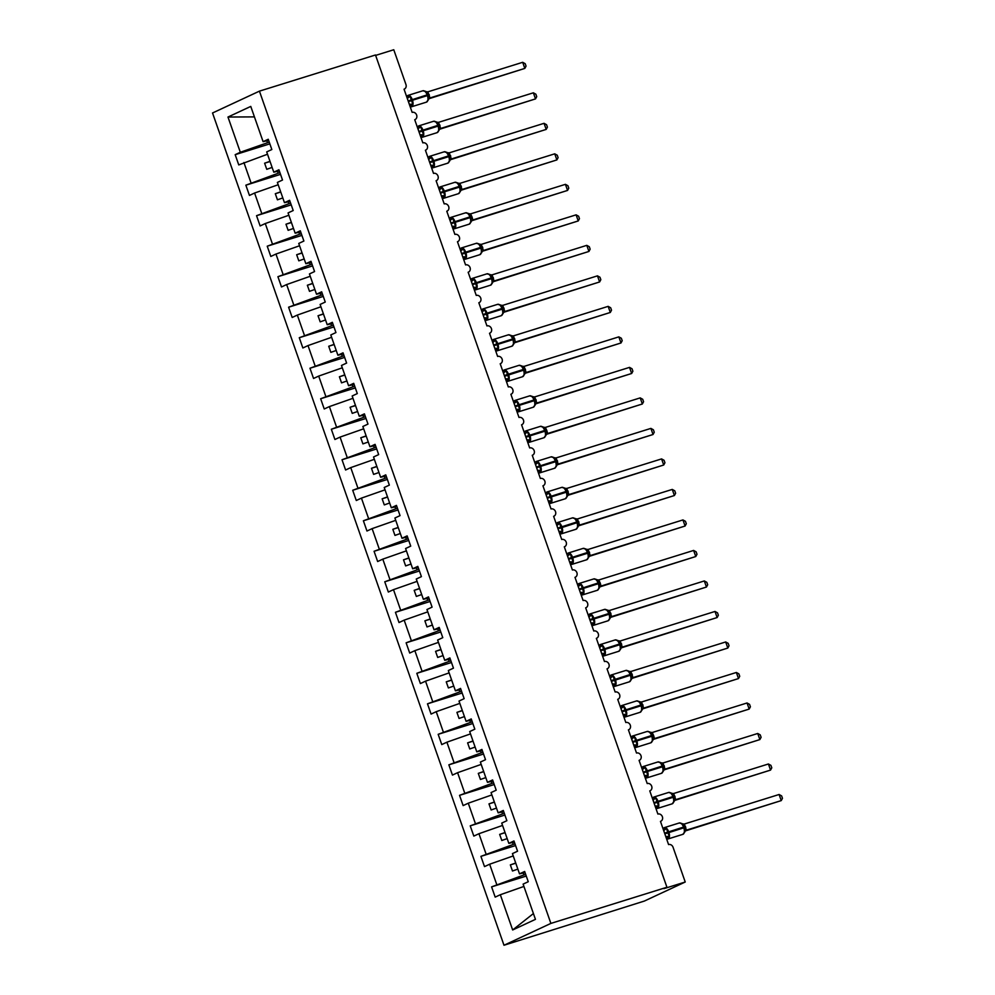 <?xml version="1.0" encoding="UTF-8"?>
<svg xmlns="http://www.w3.org/2000/svg" width="995" height="995" viewBox="0 0 995 995"><rect width="100%" height="100%" fill="white"/><g stroke="black" fill="none" stroke-linecap="round" stroke-linejoin="round"><path stroke-width="1.49" d="M503.992 945.25L644.35 901.06L685.232 882.018L663.939 888.647L666.936 887.254L375.488 54.986L259.434 91.142L212.532 112.982L503.992 945.25L550.882 923.41L259.434 91.142M525.683 874.381L523.905 874.941L523.233 873.001M526.268 876.073L491.592 886.868L523.905 874.941M525.049 872.59L519.514 873.859L524.651 871.471L528.245 881.719L523.109 884.12L535.447 919.355L512.661 929.977L500.323 894.729L495.187 897.117L491.592 886.868M500.323 894.729L523.917 886.445M375.625 55.397L393.771 49.75L405.948 84.525A3.881 3.333 65 0 1 404.045 89.189L412.154 112.373A3.881 3.333 -115 0 1 414.728 119.698L422.838 142.882A3.881 3.333 -115 0 1 425.412 150.208L433.521 173.391A3.881 3.333 -115 0 1 436.096 180.717L444.205 203.9A3.881 3.333 -115 0 1 446.78 211.214L454.889 234.41A3.881 3.333 -115 0 1 457.464 241.723L465.573 264.919A3.881 3.333 -115 0 1 468.147 272.232L476.257 295.428A3.881 3.333 -115 0 1 478.831 302.741L486.941 325.925A3.881 3.333 -115 0 1 489.515 333.25L497.624 356.434A3.881 3.333 -115 0 1 500.199 363.76L508.308 386.943A3.881 3.333 -115 0 1 510.883 394.269L518.992 417.452A3.881 3.333 -115 0 1 521.567 424.778L529.676 447.961A3.881 3.333 -115 0 1 532.25 455.287L540.36 478.471A3.881 3.333 -115 0 1 542.934 485.796L551.043 508.98A3.881 3.333 -115 0 1 553.618 516.305L561.727 539.489A3.881 3.333 -115 0 1 564.302 546.815L572.411 569.998A3.881 3.333 -115 0 1 574.986 577.324L583.095 600.507A3.881 3.333 -115 0 1 585.669 607.833L593.779 631.017A3.881 3.333 -115 0 1 596.353 638.342L604.462 661.526A3.881 3.333 -115 0 1 607.037 668.839L615.146 692.035A3.881 3.333 -115 0 1 617.721 699.348L625.83 722.544A3.881 3.333 -115 0 1 628.405 729.857L636.526 753.053A3.881 3.333 -115 0 1 639.088 760.367L647.21 783.55A3.881 3.333 -115 0 1 649.772 790.876L657.894 814.059A3.881 3.333 -115 0 1 660.456 821.385L668.578 844.568A3.881 3.333 -115 0 1 673.043 847.242L685.232 882.018M515 843.884L513.221 844.432L512.549 842.504M515.584 845.563L480.908 856.359L513.221 844.432M496.729 884.48L489.639 864.22L484.503 866.608L480.908 856.359M489.639 864.22L513.233 855.936M504.316 813.375L502.537 813.922L501.866 811.995M504.9 815.054L470.225 825.85L502.537 813.922M486.045 853.971L478.956 833.711L473.819 836.098L470.225 825.85M478.956 833.711L502.55 825.427M493.632 782.866L491.853 783.413L491.182 781.485M494.216 784.545L459.541 795.341L491.853 783.413M475.361 823.462L468.272 803.201L463.135 805.602L459.541 795.341M468.272 803.201L491.866 794.918M482.948 752.357L481.17 752.904L480.498 750.976M483.533 754.036L448.857 764.832L481.17 752.904M464.677 792.953L457.588 772.692L452.451 775.093L448.857 764.832M457.588 772.692L481.182 764.409M472.264 721.848L470.486 722.395L469.814 720.467M472.849 723.527L438.173 734.322L470.486 722.395M453.994 762.444L446.904 742.183L441.768 744.583L438.173 734.322M446.904 742.183L470.498 733.9M461.58 691.338L459.802 691.886L459.13 689.958M462.165 693.018L427.489 703.826L459.802 691.886M443.31 731.934L436.22 711.674L431.084 714.074L427.489 703.826M436.22 711.674L459.814 703.39M450.897 660.829L449.118 661.376L448.434 659.449M451.481 662.508L416.805 673.317L449.118 661.376M432.626 701.425L425.537 681.165L420.387 683.565L416.805 673.317M425.537 681.165L449.131 672.881M440.213 630.32L438.434 630.867L437.75 628.939M440.797 631.999L406.122 642.807L438.434 630.867M421.942 670.916L414.853 650.655L409.704 653.056L406.122 642.807M414.853 650.655L438.447 642.372M429.529 599.811L427.75 600.358L427.066 598.43M430.114 601.49L395.438 612.298L427.75 600.358M411.258 640.407L404.169 620.146L399.02 622.547L395.438 612.298M404.169 620.146L427.763 611.863M418.845 569.302L417.067 569.861L416.383 567.921M419.43 570.981L384.754 581.789L417.067 569.861M400.575 609.898L393.485 589.649L388.336 592.037L384.754 581.789M393.485 589.649L417.079 581.366M408.161 538.792L406.383 539.352L405.699 537.412M408.746 540.472L374.07 551.28L406.383 539.352M389.891 579.388L382.801 559.14L377.652 561.528L374.07 551.28M382.801 559.14L406.395 550.857M397.478 508.283L395.699 508.843L395.015 506.903M398.062 509.962L363.386 520.771L395.699 508.843M379.207 548.879L372.118 528.631L366.968 531.019L363.386 520.771M372.118 528.631L395.712 520.348M386.794 477.774L385.015 478.334L384.331 476.394M387.378 479.453L352.703 490.261L385.015 478.334M368.523 518.37L361.434 498.122L356.285 500.51L352.703 490.261M361.434 498.122L385.028 489.838M376.11 447.265L374.331 447.825L373.647 445.884M376.695 448.944L342.019 459.752L374.331 447.825M357.839 487.873L350.75 467.613L345.601 470.001L342.019 459.752M350.75 467.613L374.344 459.329M365.426 416.756L363.648 417.315L362.964 415.375M366.011 418.447L331.335 429.243L363.648 417.315M347.155 457.364L340.066 437.103L334.917 439.491L331.335 429.243M340.066 437.103L363.66 428.82M354.742 386.247L352.964 386.806L352.28 384.866M355.327 387.938L320.651 398.734L352.964 386.806M336.472 426.855L329.382 406.594L324.233 408.982L320.651 398.734M329.382 406.594L352.976 398.311M344.059 355.75L342.28 356.297L341.596 354.369M344.643 357.429L309.967 368.225L342.28 356.297M325.788 396.346L318.698 376.085L313.549 378.473L309.967 368.225M318.698 376.085L342.292 367.802M333.375 325.241L331.596 325.788L330.912 323.86M333.959 326.92L299.284 337.715L331.596 325.788M315.104 365.837L308.015 345.576L302.866 347.976L299.284 337.715M308.015 345.576L331.609 337.293M322.691 294.731L320.912 295.279L320.228 293.351M323.276 296.41L288.6 307.206L320.912 295.279M304.42 335.327L297.331 315.067L292.182 317.467L288.6 307.206M297.331 315.067L320.925 306.783M312.007 264.222L310.229 264.769L309.544 262.842M312.592 265.901L277.916 276.697L310.229 264.769M293.736 304.818L286.647 284.558L281.498 286.958L277.916 276.697M286.647 284.558L310.241 276.274M301.323 233.713L299.545 234.26L298.861 232.333M301.908 235.392L267.232 246.2L299.545 234.26M283.053 274.309L275.963 254.048L270.814 256.449L267.232 246.2M275.963 254.048L299.557 245.765M290.639 203.204L288.861 203.751L288.177 201.823M291.224 204.883L256.548 215.691L288.861 203.751M272.369 243.8L265.279 223.539L260.13 225.94L256.548 215.691M265.279 223.539L288.873 215.256M279.956 172.695L278.177 173.242L277.493 171.314M280.54 174.374L245.864 185.182L278.177 173.242M261.685 213.291L254.596 193.03L249.446 195.43L245.864 185.182M254.596 193.03L278.19 184.747M519.514 873.859L512.425 853.611L517.562 851.21L513.967 840.962L508.831 843.35L501.741 823.101L506.878 820.701L503.283 810.452L498.147 812.84L491.057 792.592L496.194 790.192L492.6 779.943L487.463 782.344L480.374 762.083L485.51 759.682L481.916 749.434L476.779 751.834L469.69 731.574L474.826 729.173L471.232 718.925L466.095 721.325L459.006 701.065L464.143 698.664L460.548 688.416L455.411 690.816L448.322 670.555L453.459 668.155L449.864 657.906L444.728 660.307L437.638 640.046L442.775 637.658L439.181 627.397L434.044 629.798L426.954 609.537L432.091 607.149L428.497 596.888L423.36 599.288L416.271 579.028L421.407 576.64L417.813 566.379L412.676 568.779L405.587 548.519L410.724 546.131L407.129 535.882L401.992 538.27L394.903 518.009L400.04 515.621L396.445 505.373L391.309 507.761L384.219 487.5L389.356 485.112L385.762 474.864L380.625 477.252L373.535 456.991L378.672 454.603L375.078 444.355L369.941 446.743L362.852 426.494L367.988 424.094L364.394 413.845L359.257 416.233L352.168 395.985L357.304 393.585L353.71 383.336L348.573 385.724L341.484 365.476L346.621 363.075L343.026 352.827L337.89 355.215L330.8 334.967L335.937 332.566L332.342 322.318L327.206 324.718L320.116 304.458L325.253 302.057L321.659 291.809L316.522 294.209L309.433 273.948L314.569 271.548L310.975 261.299L305.838 263.7L298.749 243.439L303.885 241.039L300.291 230.79L295.154 233.191L288.065 212.93L293.202 210.53L289.607 200.281L284.47 202.681L277.381 182.421L282.518 180.033L278.923 169.772L273.787 172.172L266.697 151.912L271.834 149.524L268.24 139.263L263.103 141.663L250.765 106.415L227.979 117.037L240.317 152.272L267.493 142.733L266.809 140.805M514.365 842.081L508.831 843.35M503.681 811.572L498.147 812.84M492.998 781.063L487.463 782.344M482.314 750.553L476.779 751.834M471.63 720.044L466.095 721.325M460.946 689.535L455.411 690.816M450.262 659.026L444.728 660.307M439.579 628.517L434.044 629.798M428.895 598.007L423.36 599.288M418.211 567.498L412.676 568.779M407.527 536.989L401.992 538.27M396.843 506.48L391.309 507.761M386.159 475.971L380.625 477.252M375.476 445.474L369.941 446.743M364.792 414.965L359.257 416.233M354.108 384.456L348.573 385.724M343.424 353.946L337.89 355.215M332.74 323.437L327.206 324.718M322.057 292.928L316.522 294.209M311.373 262.419L305.838 263.7M300.689 231.91L295.154 233.191M290.005 201.4L284.47 202.681M279.321 170.891L273.787 172.172M269.272 142.185L267.493 142.733M240.317 152.272L235.181 154.673L238.763 164.921L267.506 154.237M269.856 143.865L235.181 154.673M268.638 140.382L263.103 141.663M251.001 182.781L243.912 162.521M515.721 863.013L510.348 864.891L512.487 870.998L517.86 869.12M505.037 832.504L499.664 834.395L501.803 840.489L507.176 838.611M494.353 801.995L488.98 803.885L491.12 809.98L496.493 808.102M483.669 771.486L478.296 773.376L480.436 779.471L485.809 777.592M472.986 740.976L467.613 742.867L469.752 748.961L475.112 747.083M462.302 710.467L456.929 712.358L459.068 718.452L464.429 716.574M451.618 679.958L446.245 681.849L448.384 687.943L453.745 686.065M440.934 649.449L435.561 651.339L437.7 657.446L443.061 655.556M430.25 618.952L424.877 620.83L427.017 626.937L432.377 625.047M419.567 588.443L414.194 590.321L416.333 596.428L421.693 594.537M408.883 557.934L403.51 559.812L405.649 565.919L411.01 564.028M398.199 527.425L392.826 529.303L394.965 535.409L400.326 533.519M387.515 496.915L382.142 498.793L384.281 504.9L389.642 503.01M376.831 466.406L371.458 468.284L373.598 474.391L378.958 472.501M366.148 435.897L360.775 437.775L362.914 443.882L368.274 442.004M355.464 405.388L350.091 407.266L352.23 413.373L357.591 411.495M344.78 374.879L339.407 376.769L341.546 382.864L346.907 380.985M334.096 344.369L328.723 346.26L330.862 352.354L336.223 350.476M323.412 313.86L318.039 315.751L320.179 321.845L325.539 319.967M312.728 283.351L307.356 285.242L309.495 291.336L314.855 289.458M302.045 252.842L296.672 254.732L298.811 260.827L304.171 258.949M291.361 222.333L285.988 224.223L288.127 230.318L293.488 228.44M280.677 191.824L275.304 193.714L277.443 199.821L282.804 197.93M269.993 161.327L264.62 163.205L266.759 169.312L272.12 167.421M254.421 116.888L227.979 117.037M550.882 923.41L666.936 887.254M512.661 929.977L533.419 913.547M270.055 161.513L264.62 163.205M280.739 192.023L275.304 193.714M291.423 222.532L285.988 224.223M302.107 253.041L296.672 254.732M312.791 283.55L307.356 285.242M323.474 314.059L318.039 315.751M334.158 344.556L328.723 346.26M344.842 375.065L339.407 376.769M355.526 405.574L350.091 407.266M366.21 436.084L360.775 437.775M376.894 466.593L371.458 468.284M387.577 497.102L382.142 498.793M398.261 527.611L392.826 529.303M408.945 558.12L403.51 559.812M419.629 588.63L414.194 590.321M430.313 619.139L424.877 620.83M440.996 649.648L435.561 651.339M451.68 680.157L446.245 681.849M462.364 710.666L456.929 712.358M473.048 741.175L467.613 742.867M483.732 771.685L478.296 773.376M494.415 802.181L488.98 803.885M505.099 832.691L499.664 834.395M515.783 863.2L510.348 864.891M407.502 98.182A2.848 1.89 67.7 0 0 408.435 96.391L410.064 96.341L412.813 104.214L410.45 106.216M428.26 100.109L428.012 95.47L425.139 91.179L426.295 91.727L422.887 90.769A5.572 2.836 -107.3 0 0 422.713 90.831M522.686 62.299L525.198 63.692L526.044 66.13L524.825 68.406L522.686 62.299L427.862 91.838L429.989 97.945L524.825 68.406L428.895 98.754M430.089 97.908L429.305 98.331M411.569 105.308A2.848 1.89 67.7 0 0 409.455 104.351L408.933 103.157M407.651 99.488L407.452 98.194L410.064 96.341M412.813 104.214L409.592 104.301M428.136 99.45L429.989 97.945M425.387 91.577L427.862 91.838M418.335 129.997L418.236 128.666A2.848 1.89 67.7 0 0 419.119 126.9L420.748 126.85L423.497 134.723L421.134 136.725M438.944 130.619L438.695 125.979L435.822 121.688L436.979 122.236L433.571 121.278A5.572 2.836 -107.3 0 0 433.397 121.34M533.37 92.809L535.882 94.202L536.728 96.639L535.509 98.903L533.37 92.809L438.546 122.348L440.673 128.454L535.509 98.903L439.579 129.263M440.151 128.728L440.126 128.741A2.848 2.774 56.5 0 1 440.76 128.43L439.989 128.84M417.9 128.778L420.748 126.85M422.253 135.817A2.848 1.89 67.7 0 0 420.139 134.86L419.616 133.666M423.497 134.723L420.276 134.81M438.82 129.959L440.673 128.454M436.071 122.086L438.546 122.348M429.019 160.506L428.82 159.212A2.848 1.89 67.7 0 0 429.803 157.397L431.432 157.359L434.181 165.232L431.818 167.235M449.628 161.128L449.379 156.489L446.506 152.198L447.663 152.745L444.255 151.787A5.572 2.836 -107.3 0 0 444.081 151.849M544.054 123.318L546.566 124.711L547.412 127.149L546.193 129.412L544.054 123.318L449.23 152.857L451.369 158.964L546.193 129.412L450.262 159.772M451.456 158.926L450.673 159.349M430.723 165.394L430.3 164.175M434.181 165.232L430.959 165.319M428.82 159.212L431.432 157.359M449.504 160.469L451.369 158.964M446.755 152.596L449.23 152.857M439.554 189.709A2.848 1.89 67.7 0 0 440.486 187.906L442.116 187.868L444.864 195.741L442.501 197.744M460.312 191.637L460.063 186.998L457.19 182.707L458.347 183.254L454.939 182.296A5.572 2.836 -107.3 0 0 454.765 182.359M554.737 153.827L557.25 155.208L558.096 157.645L556.877 159.921L554.737 153.827L459.914 183.366L462.053 189.473L556.877 159.921L460.946 190.281M461.406 189.821A2.848 2.774 56.5 0 1 461.493 189.759L461.493 189.759A2.848 2.774 56.5 0 1 462.128 189.448L461.357 189.858M443.621 196.836A2.848 1.89 67.7 0 0 441.506 195.866L440.984 194.684M439.703 191.015L439.504 189.722L442.116 187.868M444.864 195.741L441.643 195.828M460.187 190.965L462.053 189.473M457.439 183.092L459.914 183.366M450.237 220.218A2.848 1.89 67.7 0 0 451.17 218.415L452.8 218.378L455.548 226.251L453.185 228.253M470.996 222.146L470.747 217.507L472.103 217.196L472.824 219.945L472.04 220.368M472.09 220.33A2.848 2.774 56.5 0 1 472.177 220.268L472.177 220.268A2.848 2.774 56.5 0 1 472.812 219.957L567.56 190.431L471.63 220.778M565.421 184.336L567.934 185.717L568.779 188.154L567.56 190.431L565.421 184.336L470.598 213.875L472.103 217.196M454.305 227.345A2.848 1.89 67.7 0 0 452.19 226.375L451.668 225.193M450.387 221.512L450.188 220.231L452.8 218.378M472.177 220.268L469.192 224.161A5.572 2.836 -107.3 0 0 469.379 224.099A5.572 2.836 -107.3 0 0 470.125 217.644L470.747 217.495L469.739 215.131L467.874 213.216L469.031 213.763L465.623 212.806A5.572 2.836 -107.3 0 0 465.449 212.868M455.548 226.251L452.327 226.338M470.871 221.475L472.737 219.982M468.123 213.602L470.598 213.875M460.921 250.728A2.848 1.89 67.7 0 0 461.854 248.924L463.483 248.887L466.232 256.76L463.869 258.762M481.679 252.643L481.17 247.27L478.558 243.725L479.714 244.272L476.306 243.302A5.572 2.836 -107.3 0 0 476.132 243.377M576.105 214.845L578.617 216.226L579.463 218.664L578.244 220.94L576.105 214.845L481.281 244.384L483.421 250.491L578.244 220.94L482.314 251.287M483.508 250.454L482.724 250.877M464.988 257.854A2.848 1.89 67.7 0 0 462.874 256.884L462.352 255.703M461.071 252.021L460.872 250.74L463.483 248.887M466.232 256.76L463.011 256.847M481.555 251.984L483.421 250.491M478.806 244.111L481.281 244.384M471.754 282.53L471.655 281.212A2.848 1.89 67.7 0 0 472.538 279.433L474.167 279.396L476.916 287.269L474.553 289.271M492.363 283.152L492.115 278.525L489.241 274.234L490.398 274.782L486.99 273.812A5.572 2.836 -107.3 0 0 486.816 273.886M586.789 245.355L589.301 246.735L590.147 249.173L588.928 251.449L586.789 245.355L492.052 274.856L494.105 281L588.928 251.449L492.998 281.796M493.57 281.262L493.545 281.286A2.848 2.774 56.5 0 1 494.179 280.976L493.408 281.374M471.319 281.324L474.167 279.396M475.672 288.363A2.848 1.89 67.7 0 0 473.558 287.393L473.035 286.212M476.916 287.269L473.695 287.356M492.239 282.493L494.105 281M489.49 274.62L491.965 274.894M482.438 313.039L482.239 311.758A2.848 1.89 67.7 0 0 483.222 309.942L484.851 309.905L487.6 317.778L485.237 319.781M503.047 313.661L502.798 309.035L499.925 304.744L501.082 305.291L497.674 304.321A5.572 2.836 -107.3 0 0 497.5 304.395M597.473 275.851L599.985 277.244L600.831 279.682L599.612 281.958L597.473 275.851L502.736 305.365L504.788 311.51L599.612 281.958L503.681 312.306M504.875 311.472L504.092 311.883M484.142 317.927L483.719 316.721M487.6 317.778L484.378 317.865M482.239 311.758L484.851 309.905M502.923 313.002L504.788 311.51M500.174 305.129L502.649 305.403M492.973 342.243A2.848 1.89 67.7 0 0 493.906 340.452L495.535 340.414L498.284 348.287L495.92 350.29M513.731 344.171L513.482 339.544L510.609 335.253L511.766 335.8L508.358 334.83A5.572 2.836 -107.3 0 0 508.184 334.905M608.156 306.36L610.669 307.753L611.515 310.191L610.296 312.467L608.156 306.36L513.42 335.875L515.472 342.019L610.296 312.467L514.365 342.815M514.825 342.355A2.848 2.774 56.5 0 1 514.912 342.292L514.912 342.292A2.848 2.774 56.5 0 1 515.547 341.994L514.776 342.392M497.04 349.369A2.848 1.89 67.7 0 0 494.925 348.412L494.403 347.23M493.122 343.549L492.923 342.268L495.535 340.414M498.284 348.287L495.062 348.374M513.607 343.511L515.472 342.019M510.858 335.638L513.333 335.912M503.657 372.752A2.848 1.89 67.7 0 0 504.589 370.961L506.219 370.924L508.967 378.796L506.604 380.799M524.415 374.68L524.166 370.04L521.293 365.762L522.45 366.309L519.042 365.339A5.572 2.836 -107.3 0 0 518.868 365.414M618.84 336.87L621.353 338.263L622.198 340.7L620.979 342.976L618.84 336.87L524.104 366.384L526.156 372.516L620.979 342.976L525.049 373.324M525.634 372.789L525.634 372.789A2.848 2.774 56.5 0 1 526.231 372.491L525.472 372.901A2.848 2.774 56.5 0 1 525.596 372.802L522.611 376.707A5.572 2.836 -107.3 0 0 522.798 376.632A5.572 2.836 -107.3 0 0 523.544 370.19L524.166 370.04L523.283 369.456A5.572 2.836 -107.3 0 0 519.042 365.339L504.142 369.991A5.572 2.836 72.7 0 1 508.383 374.095L508.632 374.829A5.572 2.836 72.7 0 1 507.885 381.284A5.572 2.836 72.7 0 1 507.711 381.346L522.611 376.707M507.724 379.879A2.848 1.89 67.7 0 0 505.609 378.921L505.087 377.739M503.806 374.058L503.607 372.777L506.219 370.924M508.967 378.796L505.746 378.884M524.29 374.021L526.156 372.516M521.542 366.148L524.017 366.421M514.34 403.261A2.848 1.89 67.7 0 0 515.273 401.47L516.903 401.433L519.651 409.306L517.288 411.296M535.099 405.189L534.85 400.55L531.977 396.271L533.133 396.818L529.726 395.848A5.572 2.836 -107.3 0 0 529.551 395.923M629.524 367.379L632.036 368.772L632.882 371.21L631.663 373.486L629.524 367.379L534.701 396.918L536.84 403.025L631.663 373.486L535.733 403.833M536.193 403.373A2.848 2.774 56.5 0 1 536.28 403.311L536.28 403.311A2.848 2.774 56.5 0 1 536.914 403L536.156 403.41M518.407 410.388A2.848 1.89 67.7 0 0 516.293 409.43L515.771 408.248M514.49 404.567L514.291 403.286L516.903 401.433M519.651 409.306L516.43 409.38M534.974 404.53L536.84 403.025M532.226 396.657L534.701 396.918M525.173 435.076L525.074 433.758A2.848 1.89 67.7 0 0 525.957 431.979L527.586 431.942L530.335 439.815L527.972 441.805M545.782 435.698L545.534 431.059L546.889 430.748L547.611 433.509L546.84 433.919M546.989 433.808L546.964 433.82A2.848 2.774 56.5 0 1 547.598 433.509L642.347 403.995L546.417 434.342M640.208 397.888L642.72 399.281L643.566 401.719L642.347 403.995L640.208 397.888L545.384 427.427L546.889 430.748M524.738 433.87L527.586 431.942M529.091 440.897A2.848 1.89 67.7 0 0 526.977 439.939L526.454 438.758M545.521 431.046L542.661 426.78L543.817 427.328L540.409 426.357A5.572 2.836 -107.3 0 0 540.235 426.432M530.335 439.815L527.114 439.889M545.658 435.039L547.524 433.534M542.909 427.166L545.384 427.427M535.857 465.585L535.658 464.292A2.848 1.89 67.7 0 0 536.641 462.488L538.27 462.451L541.019 470.324L538.656 472.314M556.466 466.207L556.217 461.568L553.344 457.29L554.501 457.837L551.093 456.867A5.572 2.836 -107.3 0 0 550.919 456.941M650.892 428.397L653.404 429.79L654.25 432.228L653.031 434.504L650.892 428.397L556.068 457.936L558.207 464.043L653.031 434.504L557.101 464.852M558.294 464.018L557.523 464.429M537.561 470.473L537.138 469.267M541.019 470.324L537.797 470.399M535.658 464.292L538.27 462.451M556.342 465.548L558.207 464.043M553.593 457.675L556.068 457.936M546.392 494.789A2.848 1.89 67.7 0 0 547.337 492.998L548.954 492.96L551.703 500.833L549.339 502.823M567.15 496.716L566.901 492.077L564.028 487.799L565.185 488.334L561.777 487.376A5.572 2.836 -107.3 0 0 561.603 487.45M661.575 458.906L664.088 460.299L664.946 462.737L663.715 465.013L661.575 458.906L566.752 488.445L568.891 494.552L663.715 465.013L567.784 495.361M568.244 494.901A2.848 2.774 56.5 0 1 568.332 494.838L568.332 494.838A2.848 2.774 56.5 0 1 568.966 494.527L568.207 494.938M550.459 501.915A2.848 1.89 67.7 0 0 548.344 500.958L547.822 499.764M546.541 496.095L546.342 494.801L548.954 492.96M551.703 500.833L548.481 500.908M567.026 496.057L568.891 494.552M564.277 488.184L566.752 488.445M557.076 525.298A2.848 1.89 67.7 0 0 558.021 523.507L559.638 523.469L562.386 531.342L560.023 533.332M577.834 527.226L577.585 522.586L574.712 518.308L575.869 518.843L572.461 517.885A5.572 2.836 -107.3 0 0 572.287 517.947M672.259 489.416L674.772 490.809L675.63 493.246L674.399 495.522L672.259 489.416L577.436 518.955L579.575 525.062L674.399 495.522L578.468 525.87M579.053 525.335L579.053 525.335A2.848 2.774 56.5 0 1 579.65 525.037L578.891 525.447A2.848 2.774 56.5 0 1 579.015 525.348L576.03 529.253A5.572 2.836 -107.3 0 0 576.217 529.178A5.572 2.836 -107.3 0 0 576.963 522.723L577.324 521.853L576.702 522.002A5.572 2.836 -107.3 0 0 572.461 517.885L557.561 522.524A5.572 2.836 72.7 0 1 561.802 526.641L562.051 527.375A5.572 2.836 72.7 0 1 561.304 533.83A5.572 2.836 72.7 0 1 561.13 533.892L576.03 529.253M561.143 532.424A2.848 1.89 67.7 0 0 559.028 531.467L558.506 530.273M557.225 526.604L557.026 525.31L559.638 523.469M562.386 531.342L559.165 531.417M577.709 526.566L579.575 525.062M574.961 518.693L577.436 518.955M567.759 555.807A2.848 1.89 67.7 0 0 568.705 554.016L570.322 553.979L573.07 561.839L570.707 563.842M588.518 557.735L588.269 553.096L585.396 548.805L586.553 549.352L583.145 548.394A5.572 2.836 -107.3 0 0 582.971 548.456M682.943 519.925L685.455 521.318L686.314 523.756L685.082 526.032L682.943 519.925L588.12 549.464L590.259 555.571L685.082 526.032L589.152 556.379M589.612 555.919A2.848 2.774 56.5 0 1 589.699 555.857L589.699 555.857A2.848 2.774 56.5 0 1 590.333 555.546L589.575 555.956M571.826 562.934A2.848 1.89 67.7 0 0 569.712 561.976L569.19 560.782M567.909 557.113L567.71 555.819L570.322 553.979M573.07 561.839L569.849 561.926M588.393 557.076L590.259 555.571M585.645 549.203L588.12 549.464M578.592 587.622L578.493 586.291A2.848 1.89 67.7 0 0 579.388 584.525L581.005 584.475L583.754 592.348L581.391 594.351M599.201 588.244L598.953 583.605L600.308 583.294L601.03 586.043L600.259 586.465M600.408 586.353L600.383 586.366A2.848 2.774 56.5 0 1 601.017 586.055L695.766 556.528L599.836 586.888M693.627 550.434L696.139 551.827L696.997 554.265L695.766 556.528L693.627 550.434L598.803 579.973L600.308 583.294M578.157 586.403L581.005 584.475M582.51 593.443A2.848 1.89 67.7 0 0 580.396 592.485L579.874 591.291M600.296 586.428A2.848 2.774 56.5 0 1 600.383 586.366L597.398 590.271A5.572 2.836 -107.3 0 0 597.585 590.197A5.572 2.836 -107.3 0 0 598.331 583.742L598.953 583.592L597.933 581.217L596.08 579.314L597.236 579.861L593.828 578.903A5.572 2.836 -107.3 0 0 593.654 578.966M583.754 592.348L580.533 592.435M599.077 587.585L600.943 586.08M596.328 579.712L598.803 579.973M589.276 618.131L589.077 616.838A2.848 1.89 67.7 0 0 590.072 615.022L591.689 614.985L594.438 622.858L592.075 624.86M609.885 618.753L609.636 614.114L606.763 609.823L607.92 610.37L604.512 609.413A5.572 2.836 -107.3 0 0 604.338 609.475M704.311 580.943L706.823 582.336L707.681 584.774L706.45 587.038L704.311 580.943L609.487 610.482L611.626 616.589L706.45 587.038L610.52 617.397M611.714 616.552L610.942 616.975M590.98 623.019L590.557 621.8M594.438 622.858L591.217 622.945M589.077 616.838L591.689 614.985M609.761 618.094L611.626 616.589M607.012 610.221L609.487 610.482M599.811 647.335A2.848 1.89 67.7 0 0 600.756 645.531L602.373 645.494L605.122 653.367L602.759 655.369M620.569 649.262L620.32 644.623L617.447 640.332L618.604 640.879L615.196 639.922A5.572 2.836 -107.3 0 0 615.022 639.984M714.995 611.452L717.507 612.833L718.365 615.271L717.134 617.547L714.995 611.452L620.171 640.991L622.31 647.098L717.134 617.547L621.203 647.907M621.664 647.446A2.848 2.774 56.5 0 1 621.751 647.384L621.751 647.384A2.848 2.774 56.5 0 1 622.385 647.073L621.626 647.484M601.664 653.528L601.241 652.31M599.96 648.64L599.761 647.347L602.373 645.494M605.122 653.367L601.9 653.454M620.445 648.591L622.31 647.098M617.696 640.718L620.171 640.991M610.495 677.844A2.848 1.89 67.7 0 0 611.44 676.04L613.057 676.003L615.805 683.876L613.442 685.878M631.253 679.772L631.004 675.132L628.131 670.841L629.288 671.389L625.88 670.431A5.572 2.836 -107.3 0 0 625.706 670.493M725.678 641.962L728.191 643.342L729.049 645.78L727.818 648.056L725.678 641.962L630.855 671.501L632.994 677.607L727.818 648.056L631.887 678.416M632.459 677.869L632.434 677.893A2.848 2.774 56.5 0 1 633.069 677.583L632.31 677.993A2.848 2.774 56.5 0 1 632.434 677.893L629.449 681.786A5.572 2.836 -107.3 0 0 629.636 681.724A5.572 2.836 -107.3 0 0 630.382 675.269L631.004 675.12L630.121 674.535A5.572 2.836 -107.3 0 0 625.88 670.431L610.98 675.07A5.572 2.836 72.7 0 1 615.221 679.187L615.47 679.908A5.572 2.836 72.7 0 1 614.723 686.363A5.572 2.836 72.7 0 1 614.549 686.438L629.449 681.786M614.562 684.97A2.848 1.89 67.7 0 0 612.447 684L611.925 682.819M610.644 679.137L610.445 677.856L613.057 676.003M615.805 683.876L612.584 683.963M631.128 679.1L632.994 677.607M628.38 671.227L630.855 671.501M621.178 708.353A2.848 1.89 67.7 0 0 622.124 706.549L623.741 706.512L626.489 714.385L624.126 716.388M641.937 710.268L641.427 704.895L638.815 701.351L639.972 701.898L636.564 700.928A5.572 2.836 -107.3 0 0 636.39 701.002M736.362 672.471L738.875 673.851L739.733 676.289L738.501 678.565L736.362 672.471L641.539 702.01L643.678 708.117L738.501 678.565L642.571 708.913M643.031 708.465A2.848 2.774 56.5 0 1 643.118 708.403L643.118 708.403A2.848 2.774 56.5 0 1 643.753 708.092L642.994 708.502M625.246 715.48A2.848 1.89 67.7 0 0 623.131 714.51L622.609 713.328M621.328 709.646L621.129 708.365L623.741 706.512M626.489 714.385L623.268 714.472M641.812 709.609L643.678 708.117M639.064 701.736L641.539 702.01M632.012 740.156L631.912 738.837A2.848 1.89 67.7 0 0 632.808 737.059L634.424 737.021L637.173 744.894L634.81 746.897M652.62 740.778L652.372 736.151L653.727 735.84L654.449 738.588L653.678 738.999M653.827 738.887L653.802 738.912A2.848 2.774 56.5 0 1 654.436 738.601L749.185 709.074L653.255 739.422M747.046 702.98L749.558 704.361L750.417 706.798L749.185 709.074L747.046 702.98L652.222 732.519L653.727 735.84M631.576 738.949L634.424 737.021M635.929 745.989A2.848 1.89 67.7 0 0 633.815 745.019L633.293 743.837M653.715 738.974A2.848 2.774 56.5 0 1 653.802 738.912L650.817 742.805A5.572 2.836 -107.3 0 0 651.004 742.743A5.572 2.836 -107.3 0 0 651.75 736.288L652.372 736.138L651.352 733.75L649.499 731.86L650.655 732.407L647.247 731.437A5.572 2.836 -107.3 0 0 647.073 731.512M637.173 744.894L633.952 744.981M652.496 740.118L654.362 738.626M649.747 732.245L652.222 732.519M642.695 770.665L642.496 769.384A2.848 1.89 67.7 0 0 643.491 767.568L645.108 767.531L647.857 775.404L645.494 777.406M663.304 771.287L663.056 766.66L660.182 762.369L661.339 762.916L657.931 761.946A5.572 2.836 -107.3 0 0 657.757 762.021M757.73 733.477L760.242 734.87L761.1 737.307L759.869 739.583L757.73 733.477L662.993 762.991L665.046 769.135L759.869 739.583L663.939 769.931M665.133 769.098L664.361 769.508M644.399 775.553L643.976 774.346M647.857 775.404L644.636 775.491M642.496 769.384L645.108 767.531M663.18 770.627L665.046 769.135M660.431 762.755L662.906 763.028M653.23 799.868A2.848 1.89 67.7 0 0 654.175 798.077L655.792 798.04L658.541 805.913L656.178 807.915M673.988 801.796L673.739 797.169L670.866 792.878L672.023 793.425L668.615 792.455A5.572 2.836 -107.3 0 0 668.441 792.53M768.414 763.986L770.926 765.379L771.784 767.817L770.553 770.093L768.414 763.986L673.677 793.5L675.729 799.644L770.553 770.093L674.622 800.44M675.083 799.98A2.848 2.774 56.5 0 1 675.17 799.918L675.17 799.918A2.848 2.774 56.5 0 1 675.804 799.619L675.045 800.017M655.083 806.062L654.66 804.855M653.379 801.174L653.18 799.893L655.792 798.04M658.541 805.913L655.319 806M673.864 801.137L675.729 799.644M671.115 793.264L673.59 793.537M663.914 830.377A2.848 1.89 67.7 0 0 664.859 828.586L666.476 828.549L669.225 836.422L666.861 838.424M684.672 832.305L684.423 827.666L681.55 823.387L682.707 823.935L679.299 822.964A5.572 2.836 -107.3 0 0 679.125 823.039M779.097 794.495L781.61 795.888L782.468 798.326L781.237 800.602L779.097 794.495L684.361 824.009L686.413 830.141L781.237 800.602L685.306 830.949M685.878 830.415L685.854 830.427A2.848 2.774 56.5 0 1 686.488 830.116L685.729 830.526A2.848 2.774 56.5 0 1 685.854 830.427L682.868 834.332A5.572 2.836 -107.3 0 0 683.055 834.27A5.572 2.836 -107.3 0 0 683.801 827.815L684.423 827.666L683.54 827.081A5.572 2.836 -107.3 0 0 679.299 822.964L664.399 827.616A5.572 2.836 72.7 0 1 668.64 831.721L668.889 832.454A5.572 2.836 72.7 0 1 668.143 838.909A5.572 2.836 72.7 0 1 667.968 838.984L682.868 834.332M667.981 837.504A2.848 1.89 67.7 0 0 665.866 836.546L665.344 835.365M664.063 831.683L663.864 830.402L666.476 828.549M669.225 836.422L666.003 836.509M684.548 831.646L686.413 830.141M681.799 823.773L684.274 824.047M408.423 101.689L412.477 100.259A5.572 2.836 72.7 0 1 411.731 106.701A5.572 2.836 72.7 0 1 411.557 106.776L426.457 102.137A5.572 2.836 -107.3 0 0 426.644 102.062A5.572 2.836 -107.3 0 0 427.39 95.607L428.397 96.913M429.367 95.159L427.129 94.873A5.572 2.836 -107.3 0 0 422.887 90.769L407.987 95.408A5.572 2.836 72.7 0 1 412.228 99.525L412.477 100.259L427.39 95.607L427.129 94.873L408.161 100.955M407.801 95.483A5.572 2.836 72.7 0 1 407.987 95.408L406.594 96.49M430.076 97.92A2.848 2.774 56.5 0 0 429.442 98.231L429.442 98.231A2.848 2.774 56.5 0 0 429.355 98.294M427.763 94.761L429.119 94.425M419.106 132.198L423.161 130.768A5.572 2.836 72.7 0 1 422.415 137.21A5.572 2.836 72.7 0 1 422.241 137.285L437.141 132.646A5.572 2.836 -107.3 0 0 437.327 132.571A5.572 2.836 -107.3 0 0 438.074 126.116L440.051 125.668M439.081 127.422L437.812 125.382A5.572 2.836 -107.3 0 0 433.571 121.278L418.671 125.917A5.572 2.836 72.7 0 1 422.912 130.034L423.161 130.768L438.074 126.116L437.812 125.382L418.845 131.464M418.485 125.992A5.572 2.836 72.7 0 1 418.671 125.917L417.278 126.987M437.141 132.646L440.126 128.741A2.848 2.774 56.5 0 0 440.039 128.803M437.663 123.591L438.434 125.246L439.802 124.935M429.529 161.974L448.496 155.892L448.757 156.625L433.845 161.277A5.572 2.836 72.7 0 1 433.099 167.72A5.572 2.836 72.7 0 1 432.924 167.794L447.825 163.155A5.572 2.836 -107.3 0 0 448.011 163.081A5.572 2.836 -107.3 0 0 448.757 156.625L449.379 156.476L448.496 155.892A5.572 2.836 -107.3 0 0 444.255 151.787L429.355 156.426A5.572 2.836 72.7 0 1 433.596 160.543L433.845 161.277L429.79 162.707M429.168 156.501A5.572 2.836 72.7 0 1 429.355 156.426L427.962 157.496M450.486 155.444L449.131 155.78L448.397 154.175M432.937 166.327A2.848 1.89 67.7 0 0 430.823 165.357M451.444 158.939A2.848 2.774 56.5 0 0 450.81 159.25L450.81 159.25A2.848 2.774 56.5 0 0 450.723 159.312M449.367 156.501L450.735 156.178M440.474 193.217L444.529 191.786A5.572 2.836 72.7 0 1 443.782 198.229A5.572 2.836 72.7 0 1 443.608 198.303L458.508 193.664A5.572 2.836 -107.3 0 0 458.695 193.59A5.572 2.836 -107.3 0 0 459.441 187.135L461.419 186.687M460.449 188.441L459.18 186.401A5.572 2.836 -107.3 0 0 454.939 182.296L440.039 186.936A5.572 2.836 72.7 0 1 444.28 191.052L444.529 191.786L459.441 187.135L459.18 186.401L440.213 192.483M439.852 187.01A5.572 2.836 72.7 0 1 440.039 186.936L438.646 188.005M459.814 186.289L461.17 185.953M451.158 223.726L455.212 222.283A5.572 2.836 72.7 0 1 454.466 228.738A5.572 2.836 72.7 0 1 454.292 228.813L469.192 224.161M471.145 219.074L470.747 217.507M470.747 217.495L469.864 216.91A5.572 2.836 -107.3 0 0 465.623 212.806L450.723 217.445A5.572 2.836 72.7 0 1 454.964 221.562L455.212 222.283L470.125 217.644L469.864 216.91L450.897 222.992M450.536 217.519A5.572 2.836 72.7 0 1 450.723 217.445L449.33 218.514M469.715 215.119L470.486 216.761L471.854 216.462M461.842 254.235L465.896 252.792A5.572 2.836 72.7 0 1 465.15 259.247A5.572 2.836 72.7 0 1 464.976 259.322L479.876 254.67A5.572 2.836 -107.3 0 0 480.063 254.608A5.572 2.836 -107.3 0 0 480.809 248.153L481.816 249.459M482.786 247.705L480.548 247.419A5.572 2.836 -107.3 0 0 476.306 243.302L461.406 247.954A5.572 2.836 72.7 0 1 465.648 252.071L465.896 252.792L480.809 248.153L480.548 247.419L461.58 253.501M461.22 248.016A5.572 2.836 72.7 0 1 461.406 247.954L460.013 249.024M483.495 250.466A2.848 2.774 56.5 0 0 482.861 250.777L482.861 250.777A2.848 2.774 56.5 0 0 482.774 250.839M481.182 247.307L482.538 246.971M472.525 284.744L476.58 283.301A5.572 2.836 72.7 0 1 475.834 289.756A5.572 2.836 72.7 0 1 475.66 289.831L490.56 285.179A5.572 2.836 -107.3 0 0 490.746 285.117A5.572 2.836 -107.3 0 0 491.493 278.662L493.47 278.214M492.513 280.092L491.231 277.928A5.572 2.836 -107.3 0 0 486.99 273.812L472.09 278.463A5.572 2.836 72.7 0 1 476.331 282.568L476.58 283.301L491.493 278.662L491.231 277.928L472.264 284.01M471.904 278.525A5.572 2.836 72.7 0 1 472.09 278.463L470.697 279.533M490.56 285.179L493.545 281.286A2.848 2.774 56.5 0 0 493.458 281.349M491.082 276.125L491.853 277.779L493.221 277.481M482.948 314.519L501.915 308.438L502.176 309.171L487.264 313.811A5.572 2.836 72.7 0 1 486.518 320.266A5.572 2.836 72.7 0 1 486.344 320.34L501.244 315.689A5.572 2.836 -107.3 0 0 501.43 315.626A5.572 2.836 -107.3 0 0 502.176 309.171L502.798 309.022L501.915 308.438A5.572 2.836 -107.3 0 0 497.674 304.321L482.774 308.972A5.572 2.836 72.7 0 1 487.015 313.077L487.264 313.811L483.209 315.241M482.587 309.035A5.572 2.836 72.7 0 1 482.774 308.972L481.381 310.042M503.905 307.99L502.55 308.326L501.816 306.721M486.356 318.86A2.848 1.89 67.7 0 0 484.242 317.902M504.863 311.485A2.848 2.774 56.5 0 0 504.229 311.783L504.229 311.783A2.848 2.774 56.5 0 0 504.142 311.845M502.786 309.047L504.154 308.724M493.893 345.75L497.948 344.32A5.572 2.836 72.7 0 1 497.201 350.775A5.572 2.836 72.7 0 1 497.027 350.849L511.928 346.198A5.572 2.836 -107.3 0 0 512.114 346.136A5.572 2.836 -107.3 0 0 512.86 339.681L514.838 339.233M513.868 340.987L512.599 338.947A5.572 2.836 -107.3 0 0 508.358 334.83L493.458 339.482A5.572 2.836 72.7 0 1 497.699 343.586L497.948 344.32L512.86 339.681L512.599 338.947L493.632 345.029M493.271 339.544A5.572 2.836 72.7 0 1 493.458 339.482L492.065 340.551M513.233 338.835L514.589 338.499M504.577 376.259L523.544 370.19L523.283 369.456L504.316 375.525M503.955 370.053A5.572 2.836 72.7 0 1 504.142 369.991L502.749 371.06M524.154 370.065L525.522 369.742M523.146 367.652L523.905 369.307L525.273 369.008M515.261 406.768L519.315 405.338A5.572 2.836 72.7 0 1 518.569 411.793A5.572 2.836 72.7 0 1 518.395 411.855L533.295 407.216A5.572 2.836 -107.3 0 0 533.482 407.142A5.572 2.836 -107.3 0 0 534.228 400.699L535.235 402.005M536.205 400.239L533.967 399.965A5.572 2.836 -107.3 0 0 529.726 395.848L514.825 400.487A5.572 2.836 72.7 0 1 519.067 404.604L519.315 405.338L534.228 400.699L533.967 399.965L515 406.035M514.639 400.562A5.572 2.836 72.7 0 1 514.825 400.487L513.432 401.57M534.601 399.853L535.957 399.517M525.683 436.544L544.651 430.474L544.912 431.208L529.999 435.847A5.572 2.836 72.7 0 1 529.253 442.302A5.572 2.836 72.7 0 1 529.079 442.365L543.979 437.725A5.572 2.836 -107.3 0 0 544.165 437.651A5.572 2.836 -107.3 0 0 544.912 431.208L545.534 431.059L544.651 430.474A5.572 2.836 -107.3 0 0 540.409 426.357L525.509 430.997A5.572 2.836 72.7 0 1 529.75 435.113L529.999 435.847L525.945 437.278M525.323 431.071A5.572 2.836 72.7 0 1 525.509 430.997L524.116 432.079M543.979 437.725L546.964 433.82A2.848 2.774 56.5 0 0 546.877 433.882M544.514 428.671L545.272 430.325L546.641 430.027M536.367 467.053L555.334 460.983L555.596 461.717L540.683 466.356A5.572 2.836 72.7 0 1 539.937 472.812A5.572 2.836 72.7 0 1 539.763 472.874L554.663 468.235A5.572 2.836 -107.3 0 0 554.849 468.16A5.572 2.836 -107.3 0 0 555.596 461.717L556.217 461.568L555.334 460.983A5.572 2.836 -107.3 0 0 551.093 456.867L536.193 461.506A5.572 2.836 72.7 0 1 540.434 465.623L540.683 466.356L536.628 467.787M536.006 461.58A5.572 2.836 72.7 0 1 536.193 461.506L534.8 462.588M539.775 471.406A2.848 1.89 67.7 0 0 537.661 470.448M558.282 464.018A2.848 2.774 56.5 0 0 557.648 464.329L557.648 464.329A2.848 2.774 56.5 0 0 557.561 464.391M556.205 461.593L557.573 461.257M555.969 460.872L557.324 460.523M547.312 498.296L551.367 496.866A5.572 2.836 72.7 0 1 550.621 503.321A5.572 2.836 72.7 0 1 550.446 503.383L565.347 498.744A5.572 2.836 -107.3 0 0 565.533 498.669A5.572 2.836 -107.3 0 0 566.279 492.226L568.257 491.766M567.312 493.657L566.018 491.493A5.572 2.836 -107.3 0 0 561.777 487.376L546.877 492.015A5.572 2.836 72.7 0 1 551.118 496.132L551.367 496.866L566.279 492.226L566.018 491.493L547.051 497.562M546.69 492.09A5.572 2.836 72.7 0 1 546.877 492.015L545.484 493.097M565.881 489.689L566.64 491.343L568.008 491.032M557.996 528.805L576.963 522.723L576.702 522.002L557.735 528.071M557.374 522.599A5.572 2.836 72.7 0 1 557.561 522.524L556.168 523.606M577.573 522.599L578.941 522.275M576.565 520.198L577.324 521.853L578.692 521.542M568.68 559.314L572.734 557.884A5.572 2.836 72.7 0 1 571.988 564.327A5.572 2.836 72.7 0 1 571.814 564.401L586.714 559.762A5.572 2.836 -107.3 0 0 586.901 559.688A5.572 2.836 -107.3 0 0 587.647 553.232L588.654 554.538M589.625 552.785L587.386 552.511A5.572 2.836 -107.3 0 0 583.145 548.394L568.244 553.033A5.572 2.836 72.7 0 1 572.486 557.15L572.734 557.884L587.647 553.232L587.386 552.511L568.419 558.581M568.058 553.108A5.572 2.836 72.7 0 1 568.244 553.033L566.851 554.115M588.02 552.387L589.376 552.051M579.364 589.824L583.418 588.393A5.572 2.836 72.7 0 1 582.672 594.836A5.572 2.836 72.7 0 1 582.498 594.91L597.398 590.271M599.363 585.172L598.953 583.605M598.953 583.592L598.07 583.008A5.572 2.836 -107.3 0 0 593.828 578.903L578.928 583.543A5.572 2.836 72.7 0 1 583.169 587.659L583.418 588.393L598.331 583.742L598.07 583.008L579.102 589.09M578.742 583.617A5.572 2.836 72.7 0 1 578.928 583.543L577.535 584.612M597.933 581.217L598.692 582.871L600.06 582.56M590.047 620.333L594.102 618.902A5.572 2.836 72.7 0 1 593.356 625.345A5.572 2.836 72.7 0 1 593.182 625.42L608.082 620.78A5.572 2.836 -107.3 0 0 608.268 620.706A5.572 2.836 -107.3 0 0 609.015 614.251L610.992 613.803M610.022 615.557L608.753 613.517A5.572 2.836 -107.3 0 0 604.512 609.413L589.612 614.052A5.572 2.836 72.7 0 1 593.853 618.169L594.102 618.902L609.015 614.251L608.753 613.517L589.786 619.599M589.426 614.126A5.572 2.836 72.7 0 1 589.612 614.052L588.219 615.121M593.194 623.952A2.848 1.89 67.7 0 0 591.08 622.994M611.701 616.564A2.848 2.774 56.5 0 0 611.067 616.875L611.067 616.875A2.848 2.774 56.5 0 0 610.98 616.937M609.388 613.405L610.743 613.069M600.731 650.842L604.786 649.412A5.572 2.836 72.7 0 1 604.04 655.854A5.572 2.836 72.7 0 1 603.865 655.929L618.766 651.29A5.572 2.836 -107.3 0 0 618.952 651.215A5.572 2.836 -107.3 0 0 619.698 644.76L621.676 644.312M620.731 646.19L619.437 644.026A5.572 2.836 -107.3 0 0 615.196 639.922L600.296 644.561A5.572 2.836 72.7 0 1 604.537 648.678L604.786 649.412L619.698 644.76L619.437 644.026L600.47 650.108M600.109 644.636A5.572 2.836 72.7 0 1 600.296 644.561L598.903 645.631M603.878 654.461A2.848 1.89 67.7 0 0 601.764 653.491M619.3 642.235L620.059 643.877L621.427 643.578M611.415 681.351L630.382 675.269L630.121 674.535L611.154 680.617M610.793 675.145A5.572 2.836 72.7 0 1 610.98 675.07L609.587 676.14M632.111 674.088L630.755 674.423L629.984 672.744M630.992 675.145L632.36 674.821M622.099 711.86L626.154 710.418A5.572 2.836 72.7 0 1 625.407 716.873A5.572 2.836 72.7 0 1 625.233 716.947L640.133 712.296A5.572 2.836 -107.3 0 0 640.32 712.233A5.572 2.836 -107.3 0 0 641.066 705.778L642.073 707.084M643.044 705.331L640.805 705.045A5.572 2.836 -107.3 0 0 636.564 700.928L621.664 705.579A5.572 2.836 72.7 0 1 625.905 709.696L626.154 710.418L641.066 705.778L640.805 705.045L621.838 711.126M621.477 705.642A5.572 2.836 72.7 0 1 621.664 705.579L620.271 706.649M641.439 704.933L642.795 704.597M632.783 742.369L636.837 740.927A5.572 2.836 72.7 0 1 636.091 747.382A5.572 2.836 72.7 0 1 635.917 747.456L650.817 742.805M652.782 737.718L652.372 736.151M652.372 736.138L651.489 735.554A5.572 2.836 -107.3 0 0 647.247 731.437L632.347 736.089A5.572 2.836 72.7 0 1 636.589 740.193L636.837 740.927L651.75 736.288L651.489 735.554L632.521 741.636M632.161 736.151A5.572 2.836 72.7 0 1 632.347 736.089L630.954 737.158M651.389 733.837L652.111 735.404L653.479 735.106M643.466 772.866L647.521 771.436A5.572 2.836 72.7 0 1 646.775 777.891A5.572 2.836 72.7 0 1 646.601 777.966L661.501 773.314A5.572 2.836 -107.3 0 0 661.687 773.252A5.572 2.836 -107.3 0 0 662.434 766.797L664.411 766.349M663.441 768.103L662.172 766.063A5.572 2.836 -107.3 0 0 657.931 761.946L643.031 766.598A5.572 2.836 72.7 0 1 647.272 770.702L647.521 771.436L662.434 766.797L662.172 766.063L643.205 772.145M642.845 766.66A5.572 2.836 72.7 0 1 643.031 766.598L641.638 767.667M646.613 776.486A2.848 1.89 67.7 0 0 644.499 775.528M665.12 769.11A2.848 2.774 56.5 0 0 664.486 769.409L664.486 769.409A2.848 2.774 56.5 0 0 664.399 769.471M662.807 765.951L664.162 765.615M654.15 803.375L658.205 801.945A5.572 2.836 72.7 0 1 657.459 808.4A5.572 2.836 72.7 0 1 657.285 808.475L672.185 803.823A5.572 2.836 -107.3 0 0 672.371 803.761A5.572 2.836 -107.3 0 0 673.118 797.306L675.095 796.858M674.15 798.736L672.856 796.572A5.572 2.836 -107.3 0 0 668.615 792.455L653.715 797.107A5.572 2.836 72.7 0 1 657.956 801.211L658.205 801.945L673.118 797.306L672.856 796.572L653.889 802.654M653.528 797.169A5.572 2.836 72.7 0 1 653.715 797.107L652.322 798.177M657.297 806.995A2.848 1.89 67.7 0 0 655.183 806.037M672.719 794.769L673.478 796.423L674.846 796.124M664.834 833.885L683.801 827.815L683.54 827.081L664.573 833.151M664.212 827.678A5.572 2.836 72.7 0 1 664.399 827.616L663.006 828.686M685.53 826.634L684.174 826.969L683.403 825.278M684.411 827.691L685.779 827.367M426.457 102.137L429.479 98.206M427.75 94.736L427.029 93.157M410.214 106.813L411.557 106.776M420.897 137.322L422.241 137.285M447.825 163.155L450.834 159.237M449.777 158.056L449.379 156.476M431.581 167.832L432.924 167.794M458.508 193.664L461.493 189.759M459.802 186.252L459.031 184.61M442.265 198.341L443.608 198.303M452.949 228.85L454.292 228.813M479.876 254.67L482.898 250.752M481.17 247.27L480.448 245.703M463.633 259.359L464.976 259.322M474.316 289.868L475.66 289.831M501.244 315.689L504.266 311.771M503.196 310.602L502.798 309.022M485 320.365L486.344 320.34M511.928 346.198L514.912 342.292M513.221 338.797L512.462 337.143M495.684 350.874L497.027 350.849M524.576 371.62L524.166 370.04M506.368 381.383L507.711 381.346M533.295 407.216L536.28 403.311M534.589 399.816L533.867 398.249M517.052 411.893L518.395 411.855M545.944 432.638L545.534 431.059M527.736 442.402L529.079 442.365M554.663 468.235L557.685 464.317M556.628 463.148L556.217 461.568M555.956 460.834L555.235 459.255M538.419 472.911L539.763 472.874M565.347 498.744L568.332 494.838M549.103 503.42L550.446 503.383M577.995 524.154L577.585 522.586M559.787 533.929L561.13 533.892M586.714 559.762L589.699 555.857M588.008 552.362L587.286 550.782M570.471 564.439L571.814 564.401M581.155 594.948L582.498 594.91M608.082 620.78L611.104 616.85M609.375 613.368L608.654 611.801M591.838 625.457L593.182 625.42M618.766 651.29L621.751 647.384M602.522 655.966L603.865 655.929M631.415 676.7L631.004 675.12M613.206 686.475L614.549 686.438M640.133 712.296L643.118 708.403M641.427 704.895L640.705 703.328M623.89 716.985L625.233 716.947M634.574 747.494L635.917 747.456M661.501 773.314L664.523 769.396M662.794 765.914L662.073 764.347M645.257 778.003L646.601 777.966M672.185 803.823L675.17 799.918M655.941 808.5L657.285 808.475M684.834 829.245L684.423 827.666M666.625 839.009L667.968 838.984"/></g></svg>
